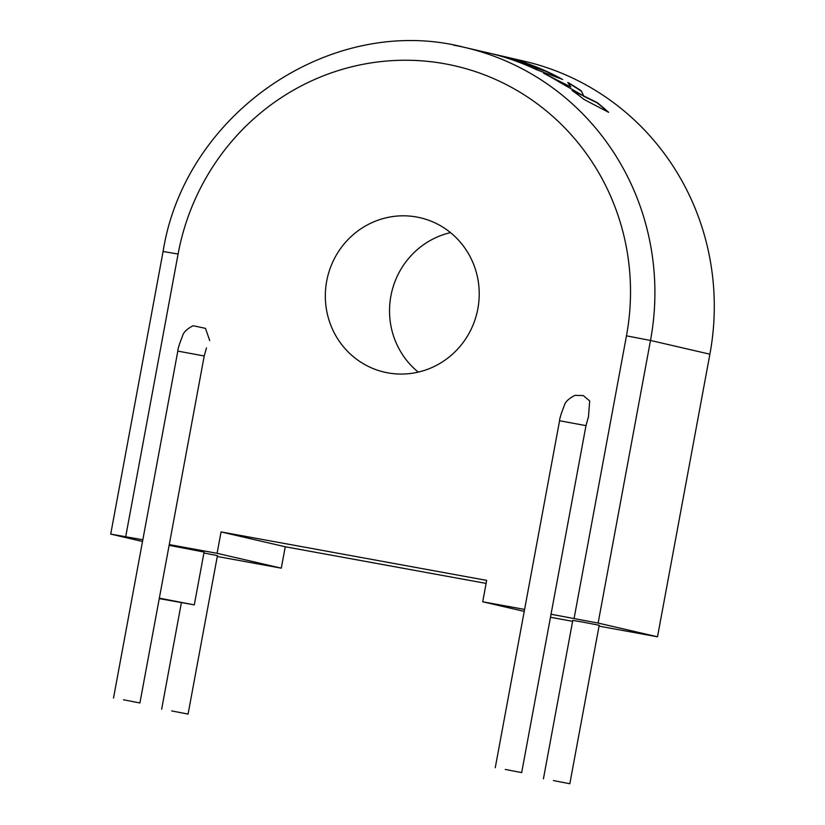 <?xml version="1.0" encoding="UTF-8"?>
<svg xmlns="http://www.w3.org/2000/svg" width="825" height="825" viewBox="0 0 825 825"><rect width="100%" height="100%" fill="white"/><g stroke="black" fill="none" stroke-linecap="round" stroke-linejoin="round"><path stroke-width="1.24" d="M159.256 598.62L194.298 604.88L159.338 598.156M194.298 604.88L204.084 552.049L169.135 545.325M489.359 53.14L510.324 58.193A255.203 247.407 -77 0 1 519.286 60.844A255.203 247.407 -77 0 1 562.65 79.468L536.229 69.589A255.203 247.407 -77 0 0 499.94 55.914L505.127 57.286A255.203 247.407 -77 0 1 527.67 65.288L532.702 66.949A255.203 247.407 -77 0 0 511.582 59.091L516.605 60.503A255.203 247.407 -77 0 1 537.642 68.599L544.252 70.867A255.203 247.407 -77 0 0 517.11 60.369L494.897 54.533A255.203 247.407 -77 0 0 487.812 52.779L464.588 47.407A255.203 247.407 103 0 1 650.502 340.457L598.115 623.071L551.028 614.243M537.539 68.846A254.935 247.149 -77 0 0 519.069 61.627M527.67 65.288L532.702 66.949M527.577 65.546A254.935 247.149 -77 0 0 513.521 60.256M560.66 78.695A254.935 247.149 -77 0 0 524.009 62.679M513.831 59.462A254.935 247.149 -77 0 0 510.252 58.451L506.963 57.616M505.261 769.426L521.678 772.613L505.261 769.426M553.41 780.563L569.827 783.75L553.41 780.563M569.827 783.75L599.197 625.278L582.79 622.081L572.787 620.379L543.417 778.852M171.652 710.913L188.069 714.099L171.652 710.913M123.492 699.775L139.91 702.972L123.492 699.775M416.718 217.027A79.252 76.828 103 0 1 420.131 217.728A79.252 76.828 103 0 1 477.51 310.489A79.252 76.828 103 0 1 387.832 372.859A79.252 76.828 103 0 1 384.419 372.147A79.252 76.828 103 0 1 327.04 279.386A79.252 76.828 103 0 1 416.718 217.027M581.316 90.894A255.203 247.407 -77 0 0 567.755 82.366L570.817 86.965L543.654 73.25A255.203 247.407 -77 0 1 558.762 81.727L582.842 95.525L572.096 90.472A255.203 247.407 -77 0 1 584.11 99.485L608.613 112.324A255.203 247.407 -77 0 0 597.187 102.578L583.657 95.927L581.316 90.894L583.657 95.927M492.288 53.811L523.978 61.143A255.203 247.407 103 0 1 709.892 354.193L657.504 636.797L598.115 623.071M537.642 68.599L544.252 70.867M188.069 714.099L217.439 555.627L203.919 552.977M142.838 539.777L110.715 534.095L142.519 541.478M486.111 583.409L285.264 546.769L281.294 568.167L217.274 556.493M281.294 568.167L217.088 553.317L169.269 544.593M588.442 417.295L589.679 400.94L583.254 395.557L574.922 395.371C568.765 398.568 565.249 401.909 564.362 405.384C561.062 413.892 559.463 419.017 559.567 420.75L585.987 425.638L521.678 772.613M113.499 698.074L177.808 351.099C177.695 349.398 179.293 344.283 182.593 335.765C183.573 332.166 187.1 328.814 193.153 325.72L205.497 328.371L209.715 340.601M524.597 609.417L482.707 601.776L486.668 580.377L221.059 531.919L217.088 553.317M524.236 611.387L482.707 601.776M657.504 636.797L599.043 626.134M572.612 621.318L550.471 617.275M418.244 372.106A79.252 76.828 103 0 1 391.627 292.473A79.252 76.828 103 0 1 450.512 232.609M285.264 546.769L221.059 531.919M581.171 91.121A254.935 247.149 -77 0 0 568.147 82.902M548.161 75.632L570.817 86.965M573.292 91.307L582.842 95.525M607.613 111.777A254.935 247.149 -77 0 0 597.022 102.795L597.187 102.578M583.502 96.143L597.022 102.795M177.808 351.099L204.218 355.998L139.91 702.972M453.595 45.138A255.203 247.407 103 0 1 464.588 47.407C332.104 12.839 184.955 112.726 163.092 251.481L178.087 254.038L125.709 536.652M709.892 354.193L650.502 340.457L626.464 335.837A235.063 227.875 -77 0 0 445.108 63.834A235.063 227.875 -77 0 0 178.087 254.038M574.087 618.451L626.464 335.837M495.258 767.714L559.567 420.75M161.648 709.211L181.387 602.724M110.715 534.095L163.092 251.481M206.446 347.954L204.218 355.998M588.215 417.605L585.987 425.638"/></g></svg>
